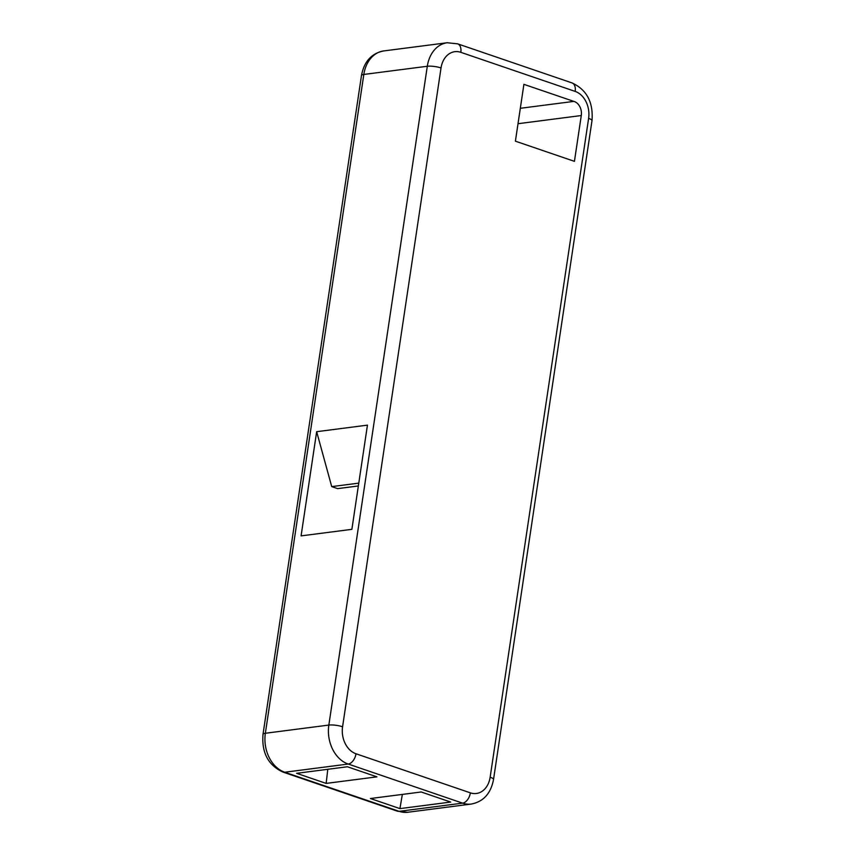 <?xml version="1.0" encoding="UTF-8"?>
<svg xmlns="http://www.w3.org/2000/svg" width="855" height="855" viewBox="0 0 855 855"><rect width="100%" height="100%" fill="white"/><g stroke="black" fill="none" stroke-linecap="round" stroke-linejoin="round"><path stroke-width="1.28" d="M574.432 161.349L581.282 115.543A11.478 8.71 82.7 0 0 573.823 101.392L523.901 84.335L515.405 141.171L574.432 161.349M358.352 485.961L337.618 488.633L331.719 486.613L358.779 483.128M316.66 431.69L367.447 425.138L351.875 529.341L301.088 535.882L316.66 431.69L331.719 486.613M450.713 802.065L421.205 791.986L370.407 798.527L399.926 808.616L450.713 802.065M376.927 776.853L347.408 766.764L296.621 773.315L326.14 783.404L376.927 776.853M327.796 769.297L326.14 783.404M402.342 794.413L399.926 808.616M520.321 108.296L573.823 101.392M342.577 726.771A22.134 16.801 82.7 0 0 355.99 753.768A9.832 5.996 -71.1 0 1 348.231 764.049L284.736 772.236L399.114 811.331L462.598 803.144L348.231 764.049A31.966 24.271 -97.3 0 1 328.844 725.072L427.308 66.263L363.824 74.449L265.36 733.259L328.844 725.072A9.832 2.244 8.5 0 1 342.577 726.771L441.03 67.962A22.134 16.801 -97.3 0 1 460.824 52.326L575.191 91.41A22.134 16.801 -97.3 0 1 588.614 118.396L490.15 777.216A9.832 2.244 8.5 0 1 493.527 779.482L591.991 120.673A9.832 2.244 -171.5 0 0 588.614 118.396M355.99 753.768L470.368 792.852A22.134 16.801 82.7 0 0 490.15 777.216M282.973 772.076C268.214 765.257 261.555 752.667 263.009 734.327A9.832 2.244 8.5 0 1 265.36 733.259A31.966 24.271 82.7 0 0 284.736 772.236A9.832 5.996 -71.1 0 1 282.973 772.076L397.34 811.16A9.832 5.996 108.9 0 0 399.114 811.331A31.966 24.271 82.7 0 0 407.803 812.25L471.287 804.063A31.966 24.271 -97.3 0 1 462.598 803.144A9.832 5.996 108.9 0 0 470.368 792.852M363.824 74.449A9.832 2.244 -171.5 0 0 361.473 75.518C364.134 61.517 371.551 53.32 383.713 50.937A31.966 24.271 82.7 0 0 363.824 74.449M441.03 67.962A9.832 2.244 -171.5 0 0 427.308 66.263A31.966 24.271 82.7 0 1 447.197 42.75L383.713 50.937M575.191 91.41A9.832 5.996 -71.1 0 0 572.027 82.924L457.66 43.84A9.832 5.996 108.9 0 1 460.824 52.326M518.012 123.708L581.282 115.543M397.34 811.16L407.803 812.25M263.009 734.327L361.473 75.518M471.287 804.063C483.449 801.68 490.856 793.483 493.527 779.482M591.991 120.673C593.445 102.333 586.787 89.743 572.027 82.924M457.66 43.84L447.197 42.75"/></g></svg>
